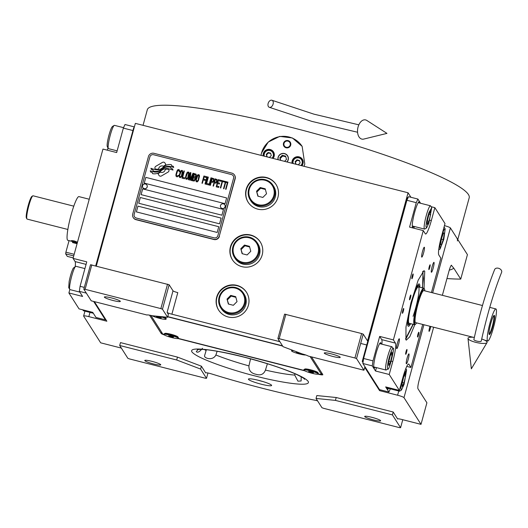 <?xml version="1.0" encoding="UTF-8"?>
<svg xmlns="http://www.w3.org/2000/svg" width="528" height="528" viewBox="0 0 528 528"><rect width="100%" height="100%" fill="white"/><g stroke="black" fill="none" stroke-linecap="round" stroke-linejoin="round"><path stroke-width="0.79" d="M202.501 348.275C199.637 351.879 197.551 352.988 196.258 351.608L198.238 349.364M217.147 351.278L215.893 354.994C212.81 361.198 203.729 358.202 204.6 355.654L206.362 349.727M267.399 363.739L265.452 370.088C263.736 374.326 260.601 375.725 256.04 374.286C251.09 373.303 248.721 370.504 248.932 365.884L250.536 358.849M279.847 341.649A4.508 0.574 15.3 0 1 278.665 341.372L171.884 314.2A4.508 0.574 15.3 0 1 167.105 312.385L173.006 290.809A4.508 0.574 -164.7 0 0 177.791 292.624L171.884 314.2M167.6 317.275L162.459 309.203L160.862 308.596L85.107 289.318L83.82 289.186L91.232 300.828L146.969 315.011A6.013 0.766 -164.7 0 1 152.104 315.724L167.6 317.275L168.392 314.404L167.105 312.385M282.513 345.833L167.779 316.635M283.034 346.658L302.168 353.912A6.013 0.766 -164.7 0 1 308.213 356.05L363.944 370.234L356.532 358.598L354.935 357.991L279.18 338.712L277.893 338.58L283.034 346.658M277.893 338.58L284.579 314.134L361.621 333.544L363.218 334.145L367.534 340.916L408.058 192.779L410.929 197.287M262.198 254.879A16.533 16.243 -32.5 0 0 243.923 234.729A16.533 16.243 -32.5 0 0 232.379 259.73A16.533 16.243 -32.5 0 0 262.198 254.879M248.424 305.217A16.533 16.243 -32.5 0 0 230.149 285.067A16.533 16.243 -32.5 0 0 218.612 310.061A16.533 16.243 -32.5 0 0 248.424 305.217M277.933 197.353A16.533 16.243 -32.5 0 0 259.657 177.197A16.533 16.243 -32.5 0 0 248.12 202.198A16.533 16.243 -32.5 0 0 277.933 197.353M96.32 266.02L135.346 123.374L408.058 192.779M173.006 290.809L169.145 284.75L162.459 309.203M340.177 357.218A8.27 1.049 15.3 0 1 340.217 357.383A8.27 1.049 15.3 0 1 332.521 356.36A8.27 1.049 15.3 0 1 324.304 353.179A8.27 1.049 15.3 0 1 324.271 353.021A8.27 1.049 15.3 0 1 331.967 354.037A8.27 1.049 15.3 0 1 340.177 357.218M279.18 338.712L285.872 314.259M232.492 259.908A16.533 16.243 -32.5 0 1 230.677 247.157A16.533 16.243 147.5 0 1 260.383 242.134M218.724 310.24A16.533 16.243 -32.5 0 1 216.909 297.495A16.533 16.243 147.5 0 1 246.609 292.472M248.233 202.376A16.533 16.243 -32.5 0 1 246.418 189.631A16.533 16.243 147.5 0 1 276.118 184.602M356.532 358.598L363.218 334.145M379.823 389.71L379.573 390.634L364.736 367.356L363.944 370.234M444.444 225.628A6.013 0.766 15.3 0 1 450.41 227.938L467.432 254.648L460.746 279.094L453.783 268.171L451.315 265.294M89.978 312.411L88.823 316.635L106.861 321.229L94.36 301.62M83.82 289.186L90.506 264.739L169.145 284.75M120.278 301.25A8.27 1.049 15.3 0 1 120.318 301.415A8.27 1.049 15.3 0 1 112.622 300.392A8.27 1.049 15.3 0 1 104.405 297.211A8.27 1.049 15.3 0 1 104.366 297.053A8.27 1.049 15.3 0 1 112.061 298.069A8.27 1.049 15.3 0 1 120.278 301.25M160.862 308.596L167.548 284.15M271.564 385.235A12.025 1.531 -164.7 0 0 259.611 380.609A12.025 1.531 -164.7 0 0 248.417 379.124A12.025 1.531 -164.7 0 0 248.477 379.361A12.025 1.531 -164.7 0 0 260.423 383.988A12.025 1.531 -164.7 0 0 271.616 385.473A12.025 1.531 -164.7 0 0 271.564 385.235M178.094 338.567L304.616 370.768M149.53 315.157L161.198 333.465A6.013 0.766 -164.7 0 0 164.248 334.904M88.823 316.635A6.013 0.766 -164.7 0 0 83.629 316.001A6.013 0.766 -164.7 0 0 83.655 316.12L100.676 342.824L120.153 347.787A4.508 0.574 15.3 0 1 121.374 348.117M317.592 400.871A4.508 0.574 15.3 0 0 314.734 400.171A139.801 17.767 -164.7 0 1 211.299 373.844A4.508 0.574 15.3 0 0 205.696 372.887A4.508 0.574 15.3 0 0 205.722 372.973L201.392 366.188L177.481 357.113L120.483 342.606L119.698 345.484L127.868 358.314L129.466 358.915L205.22 378.193L206.507 378.325L200.607 369.059L176.689 359.99L119.698 345.484M423.925 324.746L403.986 397.65L421.007 424.354L401.524 419.397A4.508 0.574 15.3 0 0 397.63 418.922A4.508 0.574 15.3 0 0 397.65 419.008L393.195 412.018L336.197 397.511L316.826 395.564L316.041 398.442L321.941 407.702L323.539 408.309L399.293 427.588L400.58 427.72L392.41 414.896L335.412 400.389L316.041 398.442M403.986 397.65A6.013 0.766 -164.7 0 0 397.604 395.228L379.573 390.634M318.067 374.187A6.013 0.766 -164.7 0 0 322.832 374.715A6.013 0.766 -164.7 0 0 322.806 374.596L311.52 356.895M354.935 357.991L361.621 333.544M430.036 326.304A3.155 0.436 104.3 0 0 429.198 329.347A3.155 0.436 104.3 0 0 429.053 331.327A3.155 0.436 104.3 0 0 429.099 331.366A3.155 0.436 104.3 0 0 429.924 329.723A3.155 0.436 104.3 0 0 430.696 326.469M421.007 424.354L426.908 402.785L417.938 388.707C417.589 387.506 417.985 384.701 419.12 380.285L433.633 327.221M442.365 295.317L448.985 271.115C450.166 267.01 451.037 265.069 451.605 265.294L451.48 265.221M460.746 279.094A198.429 25.212 15.3 0 1 446.952 278.546M85.107 289.318L91.799 264.865M301.178 376.787L301.132 380.978L297.937 381.17L294.723 375.058L294.994 373.765M304.135 378.708L304.544 379.315M257.869 380.167A12.025 1.531 -164.7 0 0 262.951 381.559M177.481 357.113L176.689 359.99M201.392 366.188L200.607 369.059M206.507 378.325L207.966 372.992M336.197 397.511L335.412 400.389M393.195 412.018L392.41 414.896M400.58 427.72L402.772 419.714M160.697 364.676A8.27 1.049 15.3 0 1 160.736 364.835A8.27 1.049 15.3 0 1 153.041 363.818A8.27 1.049 15.3 0 1 144.824 360.637A8.27 1.049 15.3 0 1 144.784 360.472A8.27 1.049 15.3 0 1 152.486 361.495A8.27 1.049 15.3 0 1 160.697 364.676M380.602 420.644A8.27 1.049 15.3 0 1 380.635 420.803A8.27 1.049 15.3 0 1 372.94 419.786A8.27 1.049 15.3 0 1 364.729 416.605A8.27 1.049 15.3 0 1 364.69 416.44A8.27 1.049 15.3 0 1 372.385 417.463A8.27 1.049 15.3 0 1 380.602 420.644M158.968 175.362A1.874 1.841 -32.5 0 1 158.928 175.309L157.951 173.626A13.088 12.857 -32.5 0 0 160.42 172.082L160.426 172.088A13.088 12.857 147.5 0 1 157.951 173.626L158.921 175.296A1.874 1.841 -32.5 0 0 161.469 175.943L168.069 172.095A1.874 1.841 -32.5 0 0 168.769 169.554L168.643 169.349A8.719 8.567 -32.5 0 0 165.231 169.316A3.3 3.241 147.5 0 1 160.426 172.088A3.3 3.241 -32.5 0 0 165.231 169.316L165.244 169.33A8.719 8.567 -32.5 0 1 168.65 169.356M234.498 175.025A4.508 4.429 147.5 0 0 231.878 173.131L153.958 153.305A4.508 4.429 147.5 0 0 148.454 156.519L132.713 214.045A4.508 4.429 147.5 0 0 135.861 219.463L213.781 239.29A4.508 4.429 147.5 0 0 219.292 236.082L235.171 178.774A4.508 4.429 147.5 0 0 234.643 175.25L234.498 175.025A4.508 4.429 147.5 0 1 235.026 178.55L235.171 178.774M219.43 236.306A4.508 4.429 147.5 0 1 213.926 239.514L136.006 219.688A4.508 4.429 147.5 0 1 133.386 217.793L133.241 217.569M233.224 175.824L233.231 175.831A3.01 2.95 147.5 0 1 233.231 175.831A3.01 2.95 147.5 0 1 233.587 178.18A3.01 2.95 -32.5 0 0 231.475 174.563L153.562 154.73A3.01 2.95 -32.5 0 0 149.886 156.869L134.152 214.401A3.01 2.95 -32.5 0 0 136.25 218.011L136.257 218.024A3.01 2.95 147.5 0 1 134.508 216.764A3.01 2.95 147.5 0 1 134.501 216.757L134.508 216.764M217.84 235.699L233.587 178.18L217.84 235.699A3.01 2.95 -32.5 0 1 214.163 237.844L136.25 218.011M137.953 206.138L136.376 211.893L217.18 232.459L218.757 226.703L137.953 206.138L218.75 226.71M138.752 203.267L140.323 197.518L138.739 203.26L219.542 223.826L221.12 218.071L140.316 197.505L221.113 218.084M142.672 188.879L141.101 194.634L221.905 215.2L223.476 209.444L142.672 188.879L223.476 209.451M144.256 183.13L145.827 177.388L144.25 183.124L225.053 203.689L226.624 197.941L145.82 177.375L226.624 197.947M150.599 171.989L150.256 170.788A53.48 52.529 -32.5 0 0 153.463 171.811A7.451 7.319 -32.5 0 0 157.865 171.719A7.451 7.319 147.5 0 1 153.47 171.824A53.48 52.529 147.5 0 1 150.256 170.788L150.592 171.989L152.262 172.537L152.579 173.659A8.659 8.501 -32.5 0 0 156.651 173.554A8.204 8.059 -32.5 0 0 160.327 171.461A11.438 11.233 -32.5 0 1 163.502 169.277A7.748 7.61 -32.5 0 1 168.881 168.821A89.067 87.49 -32.5 0 1 172.986 170.075L172.663 168.934L170.973 168.373L170.636 167.211A13.801 13.556 -32.5 0 0 167.396 166.967A7.201 7.075 -32.5 0 0 163.37 168.399A269.214 264.442 147.5 0 1 160.994 170.148A11.339 11.141 147.5 0 1 157.879 171.732A11.339 11.141 -32.5 0 0 160.981 170.135A269.214 264.442 -32.5 0 0 163.37 168.399L163.376 168.412A7.201 7.075 -32.5 0 1 167.402 166.98L167.402 166.98A13.801 13.556 -32.5 0 1 170.643 167.218M150.929 168.274L150.935 168.287A30.188 29.654 147.5 0 0 154.249 169.356L154.249 169.356A11.867 11.656 -32.5 0 0 158.077 169.686A11.867 11.656 147.5 0 1 154.249 169.356A30.188 29.654 -32.5 0 1 150.929 168.274L151.252 169.396L152.962 169.963L153.265 171.019A8.917 8.758 -32.5 0 0 158.532 170.947A8.54 8.389 -32.5 0 0 161.726 169.092A11.444 11.24 -32.5 0 1 164.96 167.02A8.639 8.488 -32.5 0 1 169.699 166.419A18.764 18.434 -32.5 0 1 173.692 167.488L173.369 166.366L171.673 165.805L171.356 164.696A8.158 8.012 -32.5 0 0 166.445 165.112A9.913 9.742 -32.5 0 0 163.555 166.914L163.568 166.927A21.721 21.338 147.5 0 1 161.7 168.406A21.721 21.338 -32.5 0 0 163.555 166.914M158.077 169.686A7.055 6.93 -32.5 0 0 161.693 168.392A7.055 6.93 147.5 0 1 158.083 169.699L158.083 169.699M165.964 164.736L164.987 163.06A1.874 1.841 -32.5 0 0 162.439 162.406L155.839 166.261A1.874 1.841 -32.5 0 0 155.146 168.795L155.265 169.006A8.712 8.56 -32.5 0 0 158.671 169.039A3.3 3.241 -32.5 0 1 163.495 166.267A13.108 12.877 -32.5 0 1 165.964 164.736M178.319 176.035L178.603 175.289L177.382 175.963L176.524 175.58L176.385 174.728L177.613 170.788L178.847 170.61L179.56 171.772L179.593 170.306L178.477 169.534L176.979 170.953L175.903 175.421L176.207 176.484L177.131 176.88L178.319 176.035M182.589 170.749L181.335 170.425L180.226 171.778L179.15 176.246L179.454 177.309L180.312 177.692L181.81 176.273L182.853 172.445L182.279 170.498L181.342 170.438L180.543 171.211L179.329 174.834L179.454 177.309M184.351 171.026L183.935 170.92L181.969 178.114L184.457 178.748L184.708 177.83L182.635 177.302L184.351 171.026L183.942 170.933L181.982 178.114M188.641 172.115L187.697 172.042L186.892 172.821L185.539 177.223L186.12 179.17L187.057 179.243L188.166 177.89L189.242 173.415L188.945 172.359L187.704 172.055L186.318 174.154L185.546 177.236L185.816 178.926M190.265 180.226L192.786 174.808L191.235 180.47L191.651 180.576L193.618 173.382L192.997 173.224L190.199 179.388L190.918 172.696L190.298 172.537L188.331 179.731L188.747 179.837L190.291 174.174L189.71 180.081L190.265 180.226M195.446 177.778L196.264 175.857L196.132 174.187L194.172 173.527L192.205 180.715L194.251 181.071L195.221 179.685L195.446 177.778M198.937 174.742L198 174.662L197.195 175.441L195.842 179.843L196.423 181.79L197.36 181.863L198.469 180.51L199.544 176.042L199.241 174.979L198.007 174.676L196.621 176.774L195.848 179.857L196.119 181.553M201.953 183.196L202.363 183.302L203.287 179.936L205.082 180.398L205.333 179.474L203.537 179.018L204.079 177.032L206.158 177.56L206.408 176.642L203.92 176.009L201.953 183.196M204.996 183.975L205.405 184.081L207.372 176.887L206.963 176.781L204.996 183.975L206.969 176.794L207.372 176.893M208.342 177.131L207.926 177.025L205.96 184.219L208.448 184.853L208.699 183.935L206.626 183.407L208.342 177.131L207.933 177.038L205.973 184.219M209.002 184.991L209.418 185.097L211.385 177.91L210.969 177.804L209.002 184.991M213.866 180.992L213.899 178.715L211.939 178.048L209.972 185.242L210.388 185.348L211.266 182.134L212.896 182.384L213.866 180.992M216.982 181.784L217.015 179.5L215.048 178.84L213.081 186.034L213.497 186.14L214.375 182.926L216.011 183.176L216.982 181.784M218.684 187.453L218.935 186.536L216.863 186.008L217.529 183.566L219.325 184.021L219.575 183.104L217.78 182.642L218.321 180.655L220.4 181.183L220.651 180.266L218.163 179.632L216.196 186.826L218.684 187.453M223.621 181.843L223.832 181.078L221.206 180.404L220.994 181.17L222.103 181.454L220.341 187.876L220.757 187.981L222.512 181.559L223.621 181.843M226.802 182.648L227.014 181.883L224.387 181.216L224.176 181.982L225.278 182.259L223.522 188.687L223.938 188.793L225.694 182.365L226.802 182.648M225.595 189.215L226.01 189.321L227.977 182.134L227.561 182.028L225.595 189.215M181.157 171.356L182.028 171.415L182.398 172.491L181.434 176.015L180.563 176.774L179.771 176.405L179.639 175.553L181.157 171.356M187.513 172.979L188.384 173.039L188.76 174.115L187.796 177.632L186.925 178.391L186.133 178.028L185.995 177.177L187.513 172.979M193.75 176.689L194.33 174.55L195.644 174.887L195.73 176.213L195.063 177.025L193.756 176.702L195.32 176.939L195.822 175.105M194.977 178.147L194.429 180.14L192.865 179.903L193.499 177.613L194.977 178.147L194.858 179.441L194.192 180.253L192.865 179.903M197.815 175.6L198.686 175.659L199.063 176.735L198.099 180.253L197.221 181.012L196.436 180.649L196.297 179.797L197.815 175.6M213.081 181.447L211.517 181.216L212.144 178.919L213.457 179.256L213.622 180.279L213.088 181.46L211.517 181.216M216.19 182.239L214.625 182.008L215.252 179.711L216.566 180.048L216.731 181.071L216.196 182.252L214.625 182.008M136.389 211.893L137.96 206.151M141.108 194.634L142.679 188.892M217.846 235.712A3.01 2.95 147.5 0 1 214.17 237.851L136.257 218.024M219.292 236.082L235.026 178.55M170.973 168.373L172.663 168.94M152.262 172.537L152.585 173.659M171.362 164.703A8.158 8.012 -32.5 0 0 166.452 165.125A9.913 9.742 -32.5 0 0 163.568 166.927M150.935 168.287L151.252 169.402M152.962 169.963L153.265 171.026M173.375 166.373L171.673 165.805M164.954 163A1.874 1.841 -32.5 0 0 162.446 162.419L155.846 166.267A1.874 1.841 -32.5 0 0 155.153 168.808L155.265 169.006M178.596 175.303L177.388 175.976L176.53 175.593M175.903 175.421L176.207 176.484M175.93 174.775L175.91 175.435M176.068 173.996L175.936 174.788M176.979 170.953L176.081 174.002M177.725 169.831L176.986 170.96M178.088 169.594L177.731 169.844M178.477 169.534L178.094 169.607M179.408 169.943L178.484 169.541M179.203 171.191L179.157 171.666M179.078 170.828L179.21 171.204M182.259 171.64L181.441 176.022L180.569 176.781L179.784 176.418M184.708 177.837L182.635 177.302M188.621 173.257L187.803 177.646L186.932 178.405L186.133 178.028M193.611 173.395L193.004 173.237L190.205 179.401M190.918 172.709L190.304 172.55L188.338 179.731M190.291 174.174L189.724 180.088M192.786 174.808L191.242 180.47M196.132 174.194L194.179 173.54L192.212 180.721M198.924 175.883L198.106 180.266L197.234 181.025L196.436 180.649M205.333 179.487L203.544 179.032M206.402 176.649L203.927 176.022L201.96 183.203M208.699 183.942L206.626 183.407M211.385 177.916L210.976 177.811L209.015 184.998M213.906 178.721L211.946 178.061L209.979 185.242M213.622 179.461L213.088 181.46M217.015 179.513L215.054 178.853L213.094 186.034M216.737 180.253L216.196 182.252M219.575 183.11L217.78 182.642M220.645 180.272L218.17 179.645L216.203 186.826M218.929 186.549L216.869 186.021M223.826 181.084L221.212 180.418L221.001 181.177M222.103 181.454L220.354 187.882M227.007 181.896L224.393 181.229L224.182 181.982M225.278 182.259L223.535 188.694M227.977 182.14L227.575 182.035L225.608 189.222M142.857 187.638A2.402 2.363 -32.5 0 0 147.193 187.024A2.402 2.363 147.5 0 0 146.929 185.077A2.402 2.363 147.5 0 1 146.929 185.077L146.896 185.024A2.402 2.363 147.5 0 1 147.16 186.971A2.402 2.363 -32.5 0 1 142.844 187.612A2.402 2.363 -32.5 0 1 142.58 185.665A2.402 2.363 147.5 0 1 146.896 185.024M220.777 207.464A2.402 2.363 -32.5 0 0 225.113 206.857A2.402 2.363 147.5 0 0 224.849 204.91L224.816 204.857A2.402 2.363 147.5 0 1 225.08 206.798A2.402 2.363 -32.5 0 1 220.757 207.438A2.402 2.363 -32.5 0 1 220.499 205.498A2.402 2.363 147.5 0 1 224.816 204.857M261.017 155.357A22.546 22.15 147.5 0 1 261.518 153.074A22.546 22.15 147.5 0 1 279.86 136.613A22.546 22.15 147.5 0 1 302.155 146.428L304.795 164.069L304.049 166.307M286.895 161.944A5.108 5.023 -32.5 0 0 282.421 153.602A5.108 5.023 -32.5 0 0 278.19 159.727M283.49 143.286A3.755 3.689 147.5 0 1 290.261 142.184A3.755 3.689 147.5 0 1 287.641 147.86A3.755 3.689 147.5 0 1 283.49 143.286M273.029 158.413A5.636 5.537 -32.5 0 0 267.914 149.417A5.636 5.537 -32.5 0 0 263.201 155.912M301.891 165.759A5.636 5.537 -32.5 0 0 296.769 156.763A5.636 5.537 -32.5 0 0 292.057 163.258M272.105 150.962A5.636 5.537 147.5 0 1 273.755 152.361M300.967 158.308A5.636 5.537 147.5 0 1 302.617 159.707M272.052 158.162A4.66 4.58 -32.5 0 0 269.986 150.513A4.66 4.58 -32.5 0 0 264.277 156.189M272.824 158.36A5.26 5.168 -32.5 0 0 268.066 149.939A5.26 5.168 -32.5 0 0 263.67 156.031M268.112 152.493L266.27 154.334L266.93 156.809L269.425 157.443L271.267 155.608L270.607 153.133L268.112 152.493L268.415 152.968L266.574 154.81L267.115 156.856M266.27 154.334L266.574 154.81M270.725 153.556L268.415 152.968M273.266 152.236L273.761 153.008A5.26 5.168 147.5 0 1 274.296 154.15M300.914 165.508A4.66 4.58 -32.5 0 0 298.848 157.859A4.66 4.58 -32.5 0 0 293.139 163.528M301.679 165.706A5.26 5.168 -32.5 0 0 296.921 157.285A5.26 5.168 -32.5 0 0 292.532 163.376M296.967 159.839L295.126 161.68L295.786 164.155L298.287 164.789L300.128 162.954L299.468 160.472L296.967 159.839L297.271 160.314L295.429 162.155L295.977 164.201M295.126 161.68L295.429 162.155M299.581 160.901L297.271 160.314M302.122 159.581L302.617 160.354A5.26 5.168 147.5 0 1 303.158 161.489M283.972 146.296A3.755 3.689 -32.5 0 1 283.582 143.431A3.755 3.689 147.5 0 1 290.308 142.256M284.011 143.418A3.214 3.155 -32.5 0 0 286.255 147.272A3.214 3.155 -32.5 0 0 290.176 144.989A3.214 3.155 147.5 0 0 287.938 141.128A3.214 3.155 147.5 0 0 284.011 143.418M287.06 161.984A5.26 5.168 -32.5 0 0 284.539 153.549A5.26 5.168 -32.5 0 0 278.025 159.687M284.572 161.35L286.493 159.43L285.615 156.13L282.282 155.285L279.827 157.733L280.513 160.321M279.827 157.733L280.797 160.393M282.282 155.285L282.737 155.998L280.282 158.446M285.787 156.77L282.737 155.998M261.004 155.351L261.505 153.054L268.217 142.072L279.734 136.389L292.4 137.966L302.082 146.315M456.614 237.679A166.861 21.206 15.3 0 1 457.4 240.946M143.042 125.334L147.312 109.738A166.861 21.206 15.3 0 1 302.636 130.304A166.861 21.206 15.3 0 1 468.422 194.528A166.861 21.206 15.3 0 1 469.201 197.795L457.789 239.514M414.843 324.595L409.768 336.791L406.263 340.157L405.953 339.821L405.979 327.01L410.903 302.927L418.163 280.19L423.938 270.719L424.736 271.181L424.03 288.486M423.047 271.201L422.525 287.938M390.35 388.859L388.912 392.02L379.533 389.631L362.881 363.502L363.607 358.479L406.89 200.27L408.52 196.673L417.899 199.056L416.269 202.66L409.576 227.113L423.284 230.597L425.33 233.805A16.533 2.277 -75.7 0 0 425.581 234.01A16.533 2.277 -75.7 0 0 431.323 220.598L429.785 220.209M431.343 272.184A5.108 0.706 104.3 0 0 431.422 272.25A5.108 0.706 104.3 0 0 433.283 267.788A5.108 0.706 104.3 0 0 434.016 262.403A5.108 0.706 104.3 0 0 433.943 262.343A5.108 0.706 104.3 0 0 432.082 266.805A5.108 0.706 104.3 0 0 431.343 272.184M421.707 257.07A5.108 0.706 104.3 0 0 421.786 257.129A5.108 0.706 104.3 0 0 423.647 252.668A5.108 0.706 104.3 0 0 424.387 247.289A5.108 0.706 104.3 0 0 424.307 247.223A5.108 0.706 104.3 0 0 422.446 251.684A5.108 0.706 104.3 0 0 421.707 257.07M399.346 338.818A5.108 0.706 104.3 0 0 399.267 338.752A5.108 0.706 104.3 0 0 397.406 343.213A5.108 0.706 104.3 0 0 396.673 348.592A5.108 0.706 104.3 0 0 396.746 348.658A5.108 0.706 104.3 0 0 398.607 344.197A5.108 0.706 104.3 0 0 399.346 338.818M408.982 353.932A5.108 0.706 104.3 0 0 408.903 353.872A5.108 0.706 104.3 0 0 407.042 358.334A5.108 0.706 104.3 0 0 406.303 363.713A5.108 0.706 104.3 0 0 406.382 363.779A5.108 0.706 104.3 0 0 408.243 359.317A5.108 0.706 104.3 0 0 408.982 353.932M363.607 358.479L372.986 360.862L379.678 336.415L393.386 339.9L423.284 230.597M406.89 200.27L416.269 202.66M417.899 199.056L420.585 203.267M431.442 292.532L440.847 258.152L438.801 254.945A16.533 2.277 -75.7 0 1 441.467 236.511L445.005 223.568L434.861 207.656L431.086 206.692M422.71 324.436L410.942 367.455L406.758 366.392M388.912 392.02L385.658 386.912L399.366 390.403L389.222 374.484L375.514 370.999L372.26 365.891L362.881 363.502M372.986 360.862L372.26 365.891M406.982 349.516A2.482 0.343 104.3 0 0 406.943 349.483A2.482 0.343 104.3 0 0 406.039 351.648A2.482 0.343 104.3 0 0 405.682 354.262A2.482 0.343 104.3 0 0 405.722 354.288A2.482 0.343 104.3 0 0 406.626 352.123A2.482 0.343 104.3 0 0 406.982 349.516M430.155 264.818A2.482 0.343 104.3 0 0 430.115 264.785A2.482 0.343 104.3 0 0 429.211 266.95A2.482 0.343 104.3 0 0 428.855 269.564A2.482 0.343 104.3 0 0 428.894 269.597A2.482 0.343 104.3 0 0 429.792 267.432A2.482 0.343 104.3 0 0 430.155 264.818M410.843 295.053A2.482 0.343 104.3 0 0 410.81 295.02A2.482 0.343 104.3 0 0 409.906 297.185A2.482 0.343 104.3 0 0 409.55 299.798A2.482 0.343 104.3 0 0 409.583 299.825A2.482 0.343 104.3 0 0 410.487 297.66A2.482 0.343 104.3 0 0 410.843 295.053M418.843 332.264A2.482 0.343 104.3 0 0 418.803 332.231A2.482 0.343 104.3 0 0 417.899 334.396A2.482 0.343 104.3 0 0 417.542 337.009A2.482 0.343 104.3 0 0 417.582 337.042A2.482 0.343 104.3 0 0 418.486 334.877A2.482 0.343 104.3 0 0 418.843 332.264M403.702 308.51A2.482 0.343 104.3 0 0 403.663 308.477A2.482 0.343 104.3 0 0 402.765 310.642A2.482 0.343 104.3 0 0 402.402 313.256A2.482 0.343 104.3 0 0 402.442 313.289A2.482 0.343 104.3 0 0 403.346 311.117A2.482 0.343 104.3 0 0 403.702 308.51M413.147 273.992A2.482 0.343 104.3 0 0 413.107 273.959A2.482 0.343 104.3 0 0 412.203 276.124A2.482 0.343 104.3 0 0 411.847 278.738A2.482 0.343 104.3 0 0 411.886 278.771A2.482 0.343 104.3 0 0 412.79 276.606A2.482 0.343 104.3 0 0 413.147 273.992M393.386 339.9L395.426 343.108A16.533 2.277 -75.7 0 1 392.766 361.541L391.228 361.152M389.222 374.484L392.766 361.541M399.366 390.403L402.91 377.461A16.533 2.277 -75.7 0 1 408.652 364.049A16.533 2.277 -75.7 0 1 408.903 364.254L408.335 364.109M410.942 367.455L408.903 364.254M434.861 207.656L431.323 220.598M381.071 343.966A13.154 1.808 104.3 0 0 380.833 342.857A13.154 1.808 104.3 0 0 380.635 342.692A13.154 1.808 104.3 0 0 375.85 354.176A13.154 1.808 104.3 0 0 373.949 368.023A13.154 1.808 104.3 0 0 374.147 368.188A13.154 1.808 104.3 0 0 375.137 367.277M381.869 344.17A16.533 2.277 104.3 0 0 381.718 339.623L379.678 336.415M375.514 370.999L376.444 367.607M419.628 203.023A13.154 1.808 104.3 0 0 419.39 201.914A13.154 1.808 104.3 0 0 419.192 201.749A13.154 1.808 104.3 0 0 414.407 213.233A13.154 1.808 104.3 0 0 412.507 227.08A13.154 1.808 104.3 0 0 412.705 227.245A13.154 1.808 104.3 0 0 413.695 226.334M413.761 228.175A16.533 2.277 104.3 0 0 414.5 226.538M387.182 387.301A13.154 1.808 104.3 0 0 387.42 389.169A13.154 1.808 104.3 0 0 387.618 389.327A13.154 1.808 104.3 0 0 388.608 388.417M413.259 324.357L405.715 339.313M407.979 197.875L407.101 197.452L362.248 361.409L363.013 362.604M362.248 361.409L363.125 361.825M407.827 197.637L407.431 199.076M363.363 360.155L362.974 361.588M425.984 226.525L426.558 227.951L428.894 223.093L431.699 207.755L428.98 212.507C427.198 218.104 426.202 222.776 425.984 226.525M431.699 207.755L430.65 205.953A12.025 1.657 104.3 0 0 430.459 205.781A12.025 1.657 104.3 0 0 427.541 211.385A12.025 1.657 104.3 0 0 424.123 227.403A12.025 1.657 104.3 0 0 424.525 229.086A12.025 1.657 104.3 0 0 424.776 229.033L426.558 227.951M430.637 211.068L428.967 214.309L427.264 221.041L427.238 224.532L428.908 221.298L430.61 214.566L430.637 211.068M430.61 214.566L429.04 214.163M428.908 221.298L427.304 220.889M439.989 243.21L440.035 249.091L443.81 239.309L445.177 228.895L444.094 229.673C442.53 232.841 441.157 237.349 439.989 243.21M445.177 228.895L444.127 227.093A12.025 1.657 104.3 0 0 444.068 227.007M444.352 233.449L443.52 232.828L441.58 238.326L440.471 244.438L441.296 245.058L443.236 239.56L444.352 233.449L443.388 233.204M443.236 239.56L441.441 239.105M388.766 359.225C387.38 365.343 387.09 368.577 387.908 368.94L386.219 369.976A12.025 1.657 104.3 0 1 386.107 370.029A12.025 1.657 104.3 0 1 385.968 370.036A12.025 1.657 104.3 0 1 387.09 358.921A12.025 1.657 104.3 0 1 391.763 346.731A12.025 1.657 104.3 0 1 391.901 346.724A12.025 1.657 104.3 0 1 392.093 346.896L392.852 348.553C391.723 349.49 390.357 353.047 388.766 359.225M387.908 368.94C388.938 371.996 395.644 344.362 392.852 348.553M392.113 355.113L392.007 352.024L390.271 355.654L388.641 362.38L388.747 365.475L390.482 361.838L392.113 355.113L390.707 354.75M390.482 361.838L388.872 361.429M400.91 389.024L401.478 390.034L404.059 384.43L406.619 369.838L403.643 375.342C401.881 381.143 400.97 385.704 400.91 389.024M399.069 390.324A12.025 1.657 104.3 0 0 399.445 391.175A12.025 1.657 104.3 0 0 399.696 391.116L401.478 390.034M405.464 373.171L403.715 376.893L402.098 383.612L402.237 386.608L403.986 382.886L405.603 376.167L405.464 373.171M405.603 376.167L404.224 375.817M403.986 382.886L402.376 382.477M422.288 287.879L423.41 278.593L422.664 271.656M405.596 338.732L413.021 324.298M419.879 287.265A21.859 3.01 104.3 0 0 418.948 283.912A21.859 3.01 104.3 0 0 414.572 292.024A21.859 3.01 -75.7 0 0 408.83 313.414A21.859 3.01 -75.7 0 0 408.19 326.185A21.859 3.01 -75.7 0 0 410.612 323.684M419.324 287.126A20.051 2.759 104.3 0 0 418.955 285.839A20.051 2.759 104.3 0 0 414.506 293.106A20.051 2.759 -75.7 0 0 408.969 314.219A20.051 2.759 -75.7 0 0 409.121 324.496L407.741 325.09M410.058 323.545A20.051 2.759 -75.7 0 1 409.121 324.496M413.054 316.331A18.79 2.587 104.3 0 0 418.097 297.409A18.79 2.587 104.3 0 0 418.394 286.889A18.79 2.587 104.3 0 0 414.46 293.858A18.79 2.587 -75.7 0 0 409.418 312.787A18.79 2.587 -75.7 0 0 409.121 323.308L414.447 324.634L415.226 324.555L416.704 322.912M134.376 126.911L133.901 127.915M133.28 129.294L95.7 265.861M93.641 301.435L105.382 319.856L105.633 319.301M134.369 126.898L124.991 124.509L123.354 128.113L116.662 152.559L102.96 149.074L73.055 258.377L86.764 261.862L80.071 286.315L84.308 287.39M132.733 130.495L123.354 128.113M86.321 293.113L79.345 291.344L80.071 286.315M79.345 291.344L82.606 296.446L68.897 292.961L79.035 308.873L92.743 312.365L96.004 317.473L105.382 319.856M68.897 292.961L69.835 289.522M75.194 266.633A16.533 2.277 104.3 0 0 75.101 261.584L86.077 264.376M73.055 258.377L75.101 261.584M107.144 150.137A16.533 2.277 104.3 0 0 108.068 148.038M134.086 127.967L133.67 127.862L95.905 265.914M79.847 292.123L69.967 289.608A12.025 1.657 -75.7 0 1 69.775 289.436L68.726 287.635L69.135 281.503C70.356 275.576 71.735 271.128 73.267 268.165L75.649 266.356A12.025 1.657 -75.7 0 1 75.9 266.297L84.922 268.594M69.775 289.436A12.025 1.657 -75.7 0 1 70.244 282.434A12.025 1.657 -75.7 0 1 74.963 267.188A12.025 1.657 -75.7 0 1 75.649 266.356M93.317 313.262L83.444 310.748A12.025 1.657 -75.7 0 1 83.246 310.576A12.025 1.657 -75.7 0 1 83.074 309.903M107.494 146.843C106.768 146.144 107.131 142.718 108.577 136.561C110.213 130.409 111.553 127.037 112.609 126.436M108.57 148.672A12.025 1.657 -75.7 0 1 108.524 148.665A12.025 1.657 -75.7 0 1 108.332 148.493A12.025 1.657 -75.7 0 1 109.811 136.91A12.025 1.657 -75.7 0 1 114.206 125.413A12.025 1.657 -75.7 0 1 114.418 125.347A12.025 1.657 -75.7 0 1 114.457 125.354A12.025 1.657 -75.7 0 1 114.503 125.367M424.862 290.862L424.519 288.889C423.1 288.156 420.862 293.086 417.806 303.679C414.975 314.609 413.978 321.493 414.83 324.317L415.239 324.555M423.872 288.44C422.426 287.707 420.156 292.71 417.061 303.448C414.183 314.543 413.173 321.526 414.031 324.397L414.315 324.628M489.047 333.689L489.047 333.689A9.167 1.261 -75.7 0 0 492.386 326.093A9.167 1.261 -75.7 0 0 493.805 316.087A9.167 1.261 104.3 0 0 493.561 315.975L493.561 315.975M494.413 315.473A9.92 1.366 104.3 0 0 493.878 315.553A9.92 1.366 104.3 0 0 490.492 324.628A9.92 1.366 104.3 0 0 489.126 334.217A9.92 1.366 104.3 0 0 489.225 334.455A9.92 1.366 104.3 0 0 492.815 326.535A9.92 1.366 104.3 0 0 494.413 315.473M496.148 309.144A16.533 2.277 104.3 0 0 495.898 308.939A16.533 2.277 104.3 0 0 489.878 323.374A16.533 2.277 104.3 0 0 487.489 340.784A16.533 2.277 104.3 0 0 487.74 340.989A16.533 2.277 104.3 0 0 493.759 326.555A16.533 2.277 104.3 0 0 496.148 309.144M482.467 305.521L423.753 290.578A16.533 2.277 104.3 0 0 417.734 305.012A16.533 2.277 104.3 0 0 415.345 322.423A16.533 2.277 104.3 0 0 415.595 322.628L473.18 337.28M424.519 288.889L423.588 288.209L418.394 286.889M275.273 196.97A13.53 13.292 147.5 0 1 250.879 200.937L250.199 199.868A13.53 13.292 147.5 0 1 248.622 189.295A13.53 13.292 -32.5 0 1 273.016 185.328L273.695 186.397A13.53 13.292 -32.5 0 1 275.273 196.97M273.016 185.328A13.53 13.292 -32.5 0 1 274.593 195.901A13.53 13.292 147.5 0 1 250.199 199.868M273.794 195.604A12.778 12.553 147.5 0 1 258.185 204.706A12.778 12.553 147.5 0 1 249.269 189.361A12.778 12.553 -32.5 0 1 264.878 180.253A12.778 12.553 -32.5 0 1 273.794 195.604M266.528 193.75L265.214 188.8L260.212 187.532L256.535 191.209L257.855 196.159L262.852 197.432L266.528 193.75M256.535 191.209L258.139 196.231M260.212 187.532L260.667 188.245L256.991 191.921M265.379 189.44L260.667 188.245M259.538 254.503A13.53 13.292 147.5 0 1 235.145 258.469L234.458 257.4A13.53 13.292 147.5 0 1 232.881 246.82A13.53 13.292 -32.5 0 1 257.281 242.854L257.961 243.923A13.53 13.292 -32.5 0 1 259.538 254.503M257.281 242.854A13.53 13.292 -32.5 0 1 258.859 253.433A13.53 13.292 147.5 0 1 234.458 257.4M258.06 253.13A12.778 12.553 147.5 0 1 242.451 262.231A12.778 12.553 147.5 0 1 233.528 246.886A12.778 12.553 -32.5 0 1 249.137 237.785A12.778 12.553 -32.5 0 1 258.06 253.13M250.793 251.282L249.473 246.332L244.477 245.058L240.794 248.734L242.114 253.684L247.111 254.958L250.793 251.282M240.794 248.734L242.398 253.757M244.477 245.058L244.933 245.771L241.25 249.447M249.645 246.972L244.933 245.771M245.764 304.841A13.53 13.292 147.5 0 1 221.371 308.807L220.691 307.738A13.53 13.292 147.5 0 1 219.113 297.158A13.53 13.292 -32.5 0 1 243.507 293.192L244.187 294.261A13.53 13.292 -32.5 0 1 245.764 304.841M243.507 293.192A13.53 13.292 -32.5 0 1 245.084 303.772A13.53 13.292 147.5 0 1 220.691 307.738M244.286 303.468A12.778 12.553 147.5 0 1 228.677 312.569A12.778 12.553 147.5 0 1 219.76 297.224A12.778 12.553 -32.5 0 1 235.369 288.123A12.778 12.553 -32.5 0 1 244.286 303.468M237.019 301.62L235.706 296.67L230.703 295.396L227.027 299.072L228.347 304.022L233.343 305.296L237.019 301.62M227.027 299.072L228.631 304.095M230.703 295.396L231.158 296.109L227.482 299.785M235.871 297.31L231.158 296.109M178.345 338.428L304.069 370.425M318.305 374.048L321.512 374.471L310.081 356.525M150.916 315.434L162.796 334.072L163.845 334.468M282.665 346.071L167.726 316.82M321.512 374.471L321.875 373.144M162.195 316.734A7.517 0.957 -164.7 0 1 166.168 318.589A7.517 0.957 15.3 0 1 166.181 318.602L165.653 317.698A6.765 0.858 -164.7 0 0 165.647 317.684A6.765 0.858 -164.7 0 0 164.525 316.972M304.94 369.019L304.022 369.527A7.517 0.957 -164.7 0 1 311.395 370.682A7.517 0.957 -164.7 0 1 318.397 373.448A7.517 0.957 15.3 0 1 318.404 373.461L317.876 372.557A6.765 0.858 -164.7 0 0 317.869 372.544A6.765 0.858 -164.7 0 0 311.573 370.055A6.765 0.858 -164.7 0 0 304.94 369.019A6.765 0.858 -164.7 0 0 304.887 369.244M164.974 333.392L164.063 333.907A7.517 0.957 -164.7 0 1 171.428 335.056A7.517 0.957 -164.7 0 1 178.431 337.828A7.517 0.957 15.3 0 1 178.444 337.841L177.916 336.937A6.765 0.858 -164.7 0 0 177.91 336.923A6.765 0.858 -164.7 0 0 171.607 334.435A6.765 0.858 -164.7 0 0 164.974 333.392A6.765 0.858 -164.7 0 0 164.921 333.617M318.404 373.461A7.517 0.957 15.3 0 1 318.43 373.593L318.311 374.029A7.517 0.957 15.3 0 1 311.315 373.105A7.517 0.957 15.3 0 1 303.851 370.207A7.517 0.957 -164.7 0 1 303.811 370.062A7.517 0.957 -164.7 0 1 310.814 370.986A7.517 0.957 -164.7 0 1 318.278 373.883A7.517 0.957 15.3 0 1 318.311 374.029M304.022 369.527A7.517 0.957 -164.7 0 0 303.93 369.626L303.811 370.062M312.543 372.722L313.566 372.682L312.088 372.009L308.563 371.408L312.543 372.722L312.662 372.266M310.042 372.082L310.193 371.527M292.34 350.189A7.517 0.957 -164.7 0 0 291.76 350.288A7.517 0.957 -164.7 0 0 291.667 350.387L291.555 350.823A7.517 0.957 -164.7 0 0 291.588 350.968A7.517 0.957 15.3 0 0 298.03 353.582A7.517 0.957 15.3 0 0 305.692 354.968M293.812 350.744A7.517 0.957 -164.7 0 0 291.555 350.823M297.746 352.235L296.3 352.169L297.779 352.843L300.953 353.45M297.779 352.843L297.924 352.308M178.444 337.841A7.517 0.957 15.3 0 1 178.471 337.973L178.352 338.408A7.517 0.957 15.3 0 1 171.356 337.478A7.517 0.957 15.3 0 1 163.885 334.587A7.517 0.957 -164.7 0 1 163.852 334.435A7.517 0.957 -164.7 0 1 170.848 335.366A7.517 0.957 -164.7 0 1 178.312 338.257A7.517 0.957 15.3 0 1 178.352 338.408M164.063 333.907A7.517 0.957 -164.7 0 0 163.97 334.006L163.852 334.435M172.577 337.095L173.6 337.055L172.121 336.382L168.604 335.788L172.577 337.095L172.702 336.646M170.075 336.461L170.234 335.9M166.181 318.602A7.517 0.957 15.3 0 1 166.208 318.734L166.089 319.163A7.517 0.957 15.3 0 1 160.024 318.476A7.517 0.957 15.3 0 1 152.057 315.711M159.991 316.51A7.517 0.957 -164.7 0 1 166.056 319.018A7.517 0.957 15.3 0 1 166.089 319.163M160.314 317.856L161.337 317.816L159.859 317.143L156.341 316.543L160.314 317.856L160.439 317.407M157.813 317.222L157.971 316.661M498.439 268.244A3.755 2.666 22.3 0 1 501.6 272.375C494.023 291.284 487.232 314.206 481.226 341.128A3.755 0.911 12.3 0 1 476.837 341.101A3.755 0.911 12.3 0 1 473.88 339.53C479.952 312.253 486.875 288.915 494.65 269.518A3.755 2.666 22.3 0 1 498.439 268.244M474.349 337.392A9.768 2.369 12.3 0 0 467.999 338.448A9.768 2.369 12.3 0 0 475.695 342.329A9.768 2.369 12.3 0 0 487.027 342.593A9.768 2.369 12.3 0 0 481.694 338.996M268.132 103.468A3.755 2.455 -68.4 0 0 269.227 107.27A3.755 2.455 -68.4 0 0 273.101 104.082A3.755 2.455 -68.4 0 0 272.006 100.28A3.755 2.455 -68.4 0 0 268.132 103.468M358.076 126.964A9.768 6.072 -80.5 0 1 366.828 120.457L386.958 133.386L363.726 139.082A9.768 6.072 -80.5 0 1 358.076 126.964M26.413 218.051A11.273 1.551 -75.7 0 1 26.4 218.031A11.273 1.551 -75.7 0 1 27.859 206.877A11.273 1.551 -75.7 0 1 31.904 196.39L32.802 195.848A12.025 1.657 -75.7 0 1 33.053 195.789L73.795 206.164M67.861 229.469L27.119 219.1A12.025 1.657 -75.7 0 1 26.935 218.955A12.025 1.657 -75.7 0 1 26.921 218.929A12.025 1.657 -75.7 0 1 28.479 207.035A12.025 1.657 -75.7 0 1 32.802 195.848M72.626 241.54L67.808 240.313A22.546 3.102 -75.7 0 1 67.472 240.035A22.546 3.102 -75.7 0 1 70.726 216.295A22.546 3.102 -75.7 0 1 78.936 196.614L88.546 199.056M77.477 242.2L74.389 240.979C72.211 240.563 71.102 240.557 71.075 240.953L77.332 242.741M77.068 243.718L72.58 242.576L72.56 241.527M67.294 256.37L65.65 253.862L65.894 252.186L74.171 254.298M69.056 240.636L65.894 252.186M278.962 340.27L278.665 341.372M256.126 376.2C239.362 372.253 197.175 359.106 191.862 351.82C188.14 344.936 226.664 352.334 243.923 357.047C260.693 360.994 302.881 374.134 308.187 381.427C311.916 388.311 273.385 380.912 256.126 376.2M398.765 391.004L397.604 395.228M450.41 227.938L432.656 292.842M161.561 332.138L161.198 333.465M248.932 365.884A53.084 6.745 15.3 0 1 215.893 354.994M206.131 350.539A53.084 6.745 15.3 0 1 204.382 349.543M294.723 375.058A53.084 6.745 15.3 0 1 265.452 370.088M449.269 270.118A171.191 21.754 -164.7 0 0 453.783 268.171M395.426 343.108L381.718 339.623M72.527 242.319L77.128 243.487M73.194 257.875L67.241 256.357M65.65 253.862L73.729 255.922M83.629 316.001L84.955 311.137M304.075 378.635L304.168 378.741C304.313 379.025 304.808 378.424 296.261 374.332C283.239 368.531 265.828 362.802 244.035 357.139C224.697 352.361 210.665 349.774 201.947 349.371L197.254 349.49M418.202 202.66L430.459 205.781M412.269 225.971L424.525 229.086M440.035 249.091L438.702 249.896M360.677 343.431L366.749 344.975M379.645 343.609L391.901 346.724M373.712 366.914L385.968 370.036M372.59 379.685L373.316 379.87M387.189 388.054L399.445 391.175M406.619 369.838L405.834 368.491M418.955 285.839L418.031 284.665M82.817 309.837L83.246 310.576M112.424 126.496L114.206 125.413M123.552 127.67L114.457 125.354M117.13 150.856L108.524 148.665M107.283 146.692L108.332 148.493M487.74 340.989L484.836 340.25M495.898 308.939L489.76 307.375M292.103 350.097L291.76 350.288M487.027 342.593L471.346 368.828L467.999 338.448M269.227 107.27L311.903 121.394L357.575 132.244M272.006 100.28L313.903 114.147L358.842 124.832M26.4 218.031L26.921 218.929M88.453 199.036L89.232 199.234M67.267 256.377L73.187 257.882"/></g></svg>
